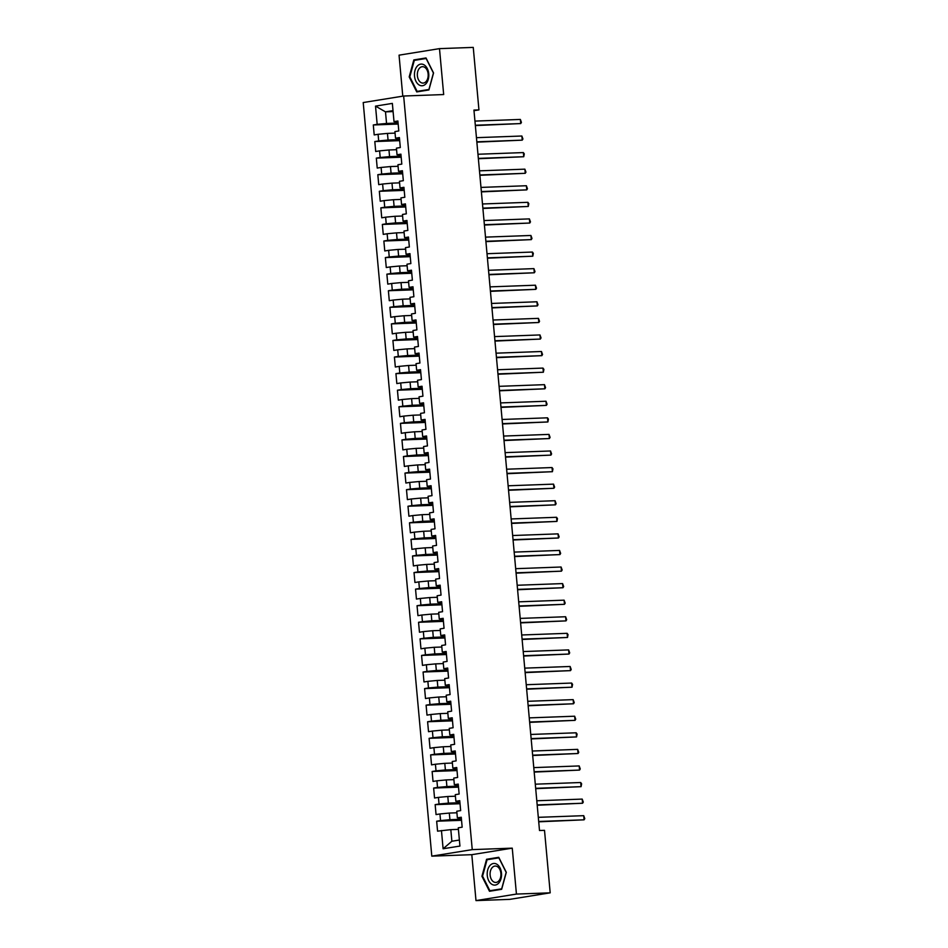 <?xml version="1.0" encoding="UTF-8"?>
<svg xmlns="http://www.w3.org/2000/svg" width="948" height="948" viewBox="0 0 948 948"><rect width="100%" height="100%" fill="white"/><g stroke="black" fill="none" stroke-linecap="round" stroke-linejoin="round"><path stroke-width="1.42" d="M475.991 900.6L516.435 894.071L512.252 848.152L471.808 854.681L475.991 900.6L509.751 899.368L550.196 892.838L544.508 830.341L539.507 830.519L473.941 110.075L478.941 109.897L473.253 47.4L439.493 48.632L399.049 55.162L402.781 96.163M471.808 854.681L431.802 856.151L363.214 102.55L403.658 96.021L472.246 849.621L431.802 856.151M393.1 111.58L385.492 111.852L375.515 106.117L377.174 124.342L373.299 124.97L374.199 134.924L378.086 134.296L378.69 140.92L374.804 141.548L375.716 151.502L379.591 150.874L380.195 157.498L376.32 158.126L377.221 168.069L381.096 167.452L381.7 174.077L377.825 174.705L378.726 184.647L382.613 184.031L383.217 190.655L379.33 191.283L380.243 201.225L384.118 200.597L384.722 207.233L380.847 207.861L381.748 217.803L385.623 217.175L386.227 223.811L382.352 224.439L383.253 234.381L387.139 233.753L387.744 240.389L383.857 241.017L384.769 250.959L388.644 250.331L389.249 256.967L385.362 257.595L386.274 267.537L390.149 266.909L390.754 273.545L386.879 274.173L387.779 284.116L391.666 283.488L392.271 290.124L388.384 290.74L389.284 300.694L393.171 300.066L393.776 306.702L389.889 307.318L390.801 317.272L394.676 316.644L395.28 323.268L391.406 323.896L392.306 333.85L396.193 333.222L396.785 339.846L392.91 340.474L393.811 350.428L397.698 349.8L398.302 356.424L394.415 357.052L395.328 367.006L399.203 366.378L399.807 373.002L395.932 373.631L396.833 383.573L400.708 382.956L401.312 389.581L397.437 390.209L398.338 400.151L402.225 399.523L402.829 406.159L398.942 406.787L399.855 416.729L403.73 416.101L404.334 422.737L400.459 423.365L401.36 433.307L405.234 432.679L405.839 439.315L401.964 439.943L402.864 449.885L406.751 449.257L407.356 455.893L403.469 456.521L404.381 466.463L408.256 465.835L408.861 472.471L404.974 473.099L405.886 483.042L409.761 482.414L410.366 489.05L406.491 489.678L407.391 499.62L411.278 498.992L411.882 505.628L407.996 506.244L408.908 516.198L412.783 515.57L413.387 522.194L409.5 522.822L410.413 532.776L414.288 532.148L414.892 538.772L411.017 539.4L411.918 549.354L415.805 548.726L416.409 555.35L412.522 555.978L413.423 565.932L417.31 565.304L417.914 571.928L414.027 572.556L414.94 582.499L418.815 581.882L419.419 588.507L415.544 589.135L416.445 599.077L420.331 598.461L420.924 605.085L417.049 605.713L417.95 615.655L421.836 615.027L422.441 621.663L418.554 622.291L419.466 632.233L423.341 631.605L423.946 638.241L420.071 638.869L420.971 648.811L424.846 648.183L425.451 654.819L421.576 655.447L422.476 665.389L426.363 664.761L426.967 671.397L423.081 672.025L423.993 681.968L427.868 681.339L428.472 687.975L424.597 688.604L425.498 698.546L429.373 697.918L429.977 704.554L426.102 705.17L427.003 715.124L430.89 714.496L431.494 721.132L427.607 721.748L428.52 731.702L432.395 731.074L432.999 737.698L429.112 738.326L430.025 748.28L433.9 747.652L434.504 754.276L430.629 754.904L431.53 764.858L435.416 764.23L436.021 770.854L432.134 771.482L433.035 781.425L436.921 780.808L437.526 787.433L433.639 788.061L434.551 798.003L438.426 797.386L439.031 804.011L435.156 804.639L436.056 814.581L439.943 813.953L440.547 820.589L436.661 821.217L437.561 831.159L450.821 829.642L451.876 841.255L459.389 840.035M375.515 106.117L392.354 103.391L394.013 121.628L397.982 122.031M451.876 841.255L443.107 848.768L459.934 846.054L458.275 827.817L462.162 827.189L461.261 817.247L457.374 817.875L456.77 811.239L460.657 810.611L459.744 800.669L455.87 801.297L455.265 794.661L459.14 794.033L458.24 784.091L454.353 784.719L453.76 778.083L457.635 777.455L456.735 767.513L452.848 768.141L452.243 761.505L456.13 760.889L455.218 750.935L451.343 751.563L450.738 744.938L454.613 744.31L453.713 734.356L449.826 734.984L449.234 728.36L453.108 727.732L452.208 717.778L448.321 718.406L447.717 711.782L451.604 711.154L450.691 701.2L446.816 701.828L446.212 695.204L450.087 694.576L449.186 684.634L445.311 685.25L444.707 678.626L448.582 677.998L447.681 668.056L443.794 668.672L443.19 662.048L447.077 661.42L446.164 651.477L442.289 652.106L441.685 645.47L445.56 644.841L444.659 634.899L440.784 635.527L440.18 628.891L444.055 628.263L443.154 618.321L439.268 618.949L438.663 612.313L442.55 611.685L441.638 601.743L437.763 602.371L437.158 595.735L441.045 595.107L440.133 585.165L436.258 585.793L435.653 579.157L439.528 578.529L438.628 568.587L434.741 569.215L434.137 562.579L438.023 561.963L437.123 552.009L433.236 552.637L432.632 546.001L436.518 545.384L435.606 535.43L431.731 536.058L431.127 529.434L435.002 528.806L434.101 518.852L430.214 519.48L429.622 512.856L433.497 512.228L432.596 502.274L428.709 502.902L428.105 496.278L431.992 495.65L431.079 485.708L427.204 486.324L426.6 479.7L430.475 479.072L429.574 469.13L425.699 469.746L425.095 463.122L428.97 462.494L428.069 452.551L424.183 453.18L423.578 446.544L427.465 445.916L426.553 435.973L422.678 436.601L422.073 429.965L425.948 429.337L425.048 419.395L421.173 420.023L420.568 413.387L424.443 412.759L423.543 402.817L419.656 403.445L419.052 396.809L422.938 396.181L422.026 386.239L418.151 386.867L417.547 380.231L421.422 379.603L420.521 369.661L416.646 370.289L416.042 363.653L419.917 363.037L419.016 353.083L415.129 353.711L414.525 347.075L418.412 346.458L417.499 336.504L413.624 337.132L413.02 330.508L416.907 329.88L415.994 319.926L412.119 320.554L411.515 313.93L415.39 313.302L414.489 303.348L410.603 303.976L409.998 297.352L413.885 296.724L412.984 286.782L409.098 287.398L408.493 280.774L412.38 280.146L411.468 270.204L407.593 270.82L406.988 264.196L410.863 263.568L409.963 253.626L406.076 254.254L405.483 247.618L409.358 246.99L408.458 237.047L404.571 237.675L403.966 231.039L407.853 230.411L406.941 220.469L403.066 221.097L402.462 214.461L406.337 213.833L405.436 203.891L401.561 204.519L400.957 197.883L404.832 197.255L403.931 187.313L400.044 187.941L399.44 181.305L403.327 180.677L402.414 170.735L398.539 171.363L397.935 164.727L401.81 164.111L400.909 154.157L397.034 154.785L396.43 148.149L400.305 147.532L399.404 137.578L395.517 138.207L394.913 131.582L398.8 130.954L397.887 121L394.013 121.628M443.107 848.768L441.448 830.531M461.439 819.273L449.921 819.7L449.316 813.064L456.912 812.792M440.547 820.589L449.921 819.7M439.943 813.953L449.316 813.064M459.934 802.695L448.404 803.122L447.8 796.498L455.407 796.213M439.031 804.011L448.404 803.122M438.426 797.386L447.8 796.498M457.374 817.875L461.344 818.278M458.429 786.129L446.899 786.544L446.295 779.92L453.891 779.635M437.526 787.433L446.899 786.544M436.921 780.808L446.295 779.92M455.87 801.297L459.839 801.7M456.912 769.551L445.394 769.966L444.79 763.341L452.386 763.057M436.021 770.854L445.394 769.966M435.416 764.23L444.79 763.341M454.353 784.719L458.334 785.122M455.407 752.973L443.877 753.387L443.273 746.763L450.881 746.479M434.504 754.276L443.877 753.387M433.9 747.652L443.273 746.763M452.848 768.141L456.817 768.544M453.902 736.395L442.372 736.809L441.768 730.185L449.364 729.901M432.999 737.698L442.372 736.809M432.395 731.074L441.768 730.185M451.343 751.563L455.313 751.965M452.386 719.816L440.867 720.243L440.263 713.607L447.859 713.323M431.494 721.132L440.867 720.243M430.89 714.496L440.263 713.607M449.826 734.984L453.808 735.387M450.881 703.238L439.351 703.665L438.746 697.029L446.354 696.756M429.977 704.554L439.351 703.665M429.373 697.918L438.746 697.029M448.321 718.406L452.303 718.809M449.376 686.66L437.846 687.087L437.241 680.451L444.849 680.178M428.472 687.975L437.846 687.087M427.868 681.339L437.241 680.451M446.816 701.828L450.786 702.231M447.859 670.082L436.341 670.509L435.736 663.873L443.332 663.6M426.967 671.397L436.341 670.509M426.363 664.761L435.736 663.873M445.311 685.25L449.281 685.653M446.354 653.504L434.824 653.93L434.231 647.294L441.827 647.022M425.451 654.819L434.824 653.93M424.846 648.183L434.231 647.294M443.794 668.672L447.776 669.075M444.849 636.926L433.319 637.352L432.715 630.716L440.322 630.444M423.946 638.241L433.319 637.352M423.341 631.605L432.715 630.716M442.289 652.106L446.259 652.497M443.332 620.348L431.814 620.774L431.21 614.138L438.806 613.866M422.441 621.663L431.814 620.774M421.836 615.027L431.21 614.138M440.784 635.527L444.754 635.918M441.827 603.769L430.309 604.196L429.705 597.572L437.301 597.287M420.924 605.085L430.309 604.196M420.331 598.461L429.705 597.572M439.268 618.949L443.249 619.34M440.322 587.203L428.792 587.618L428.188 580.994L435.796 580.709M419.419 588.507L428.792 587.618M418.815 581.882L428.188 580.994M437.763 602.371L441.732 602.774M438.806 570.625L427.287 571.04L426.683 564.416L434.279 564.131M417.914 571.928L427.287 571.04M417.31 565.304L426.683 564.416M436.258 585.793L440.228 586.196M437.301 554.047L425.782 554.462L425.178 547.837L432.774 547.553M416.409 555.35L425.782 554.462M415.805 548.726L425.178 547.837M434.741 569.215L438.723 569.618M435.796 537.469L424.266 537.883L423.661 531.259L431.269 530.975M414.892 538.772L424.266 537.883M414.288 532.148L423.661 531.259M433.236 552.637L437.206 553.039M434.291 520.89L422.761 521.305L422.156 514.681L429.752 514.397M413.387 522.194L422.761 521.305M412.783 515.57L422.156 514.681M431.731 536.058L435.701 536.461M432.774 504.312L421.256 504.739L420.651 498.103L428.247 497.83M411.882 505.628L421.256 504.739M411.278 498.992L420.651 498.103M430.214 519.48L434.196 519.883M431.269 487.734L419.739 488.161L419.135 481.525L426.742 481.252M410.366 489.05L419.739 488.161M409.761 482.414L419.135 481.525M428.709 502.902L432.679 503.305M429.764 471.156L418.234 471.583L417.63 464.947L425.225 464.674M408.861 472.471L418.234 471.583M408.256 465.835L417.63 464.947M427.204 486.324L431.174 486.727M428.247 454.578L416.729 455.004L416.125 448.368L423.72 448.096M407.356 455.893L416.729 455.004M406.751 449.257L416.125 448.368M425.699 469.746L429.669 470.149M426.742 438L415.212 438.426L414.608 431.79L422.216 431.518M405.839 439.315L415.212 438.426M405.234 432.679L414.608 431.79M424.183 453.18L428.164 453.571M425.237 421.422L413.707 421.848L413.103 415.212L420.711 414.94M404.334 422.737L413.707 421.848M403.73 416.101L413.103 415.212M422.678 436.601L426.647 436.992M423.72 404.843L412.202 405.27L411.598 398.634L419.194 398.361M402.829 406.159L412.202 405.27M402.225 399.523L411.598 398.634M421.173 420.023L425.142 420.414M422.216 388.277L410.685 388.692L410.093 382.068L417.689 381.783M401.312 389.581L410.685 388.692M400.708 382.956L410.093 382.068M419.656 403.445L423.638 403.848M420.711 371.699L409.181 372.114L408.576 365.49L416.184 365.205M399.807 373.002L409.181 372.114M399.203 366.378L408.576 365.49M418.151 386.867L422.121 387.27M419.194 355.121L407.676 355.536L407.071 348.911L414.667 348.627M398.302 356.424L407.676 355.536M397.698 349.8L407.071 348.911M416.646 370.289L420.616 370.692M417.689 338.543L406.171 338.957L405.566 332.333L413.162 332.049M396.785 339.846L406.171 338.957M396.193 333.222L405.566 332.333M415.129 353.711L419.111 354.114M416.184 321.964L404.654 322.379L404.049 315.755L411.657 315.471M395.28 323.268L404.654 322.379M394.676 316.644L404.049 315.755M413.624 337.132L417.594 337.535M414.667 305.386L403.149 305.813L402.545 299.177L410.14 298.904M393.776 306.702L403.149 305.813M393.171 300.066L402.545 299.177M412.119 320.554L416.089 320.957M413.162 288.808L401.644 289.235L401.04 282.599L408.635 282.326M392.271 290.124L401.644 289.235M391.666 283.488L401.04 282.599M410.603 303.976L414.584 304.379M411.657 272.23L400.127 272.657L399.523 266.021L407.13 265.748M390.754 273.545L400.127 272.657M390.149 266.909L399.523 266.021M409.098 287.398L413.067 287.801M410.152 255.652L398.622 256.079L398.018 249.443L405.614 249.17M389.249 256.967L398.622 256.079M388.644 250.331L398.018 249.443M407.593 270.82L411.562 271.223M408.635 239.074L397.117 239.5L396.513 232.864L404.109 232.592M387.744 240.389L397.117 239.5M387.139 233.753L396.513 232.864M406.076 254.254L410.057 254.645M407.13 222.496L395.6 222.922L394.996 216.286L402.604 216.014M386.227 223.811L395.6 222.922M385.623 217.175L394.996 216.286M404.571 237.675L408.552 238.067M405.626 205.917L394.095 206.344L393.491 199.708L401.099 199.436M384.722 207.233L394.095 206.344M384.118 200.597L393.491 199.708M403.066 221.097L407.036 221.488M404.109 189.351L392.591 189.766L391.986 183.142L399.582 182.857M383.217 190.655L392.591 189.766M382.613 184.031L391.986 183.142M401.561 204.519L405.531 204.922M402.604 172.773L391.074 173.188L390.469 166.564L398.077 166.279M381.7 174.077L391.074 173.188M381.096 167.452L390.469 166.564M400.044 187.941L404.026 188.344M401.099 156.195L389.569 156.61L388.964 149.985L396.572 149.701M380.195 157.498L389.569 156.61M379.591 150.874L388.964 149.985M398.539 171.363L402.509 171.766M399.582 139.617L388.064 140.031L387.459 133.407L395.055 133.123M378.69 140.92L388.064 140.031M378.086 134.296L387.459 133.407M397.034 154.785L401.004 155.188M398.077 123.039L386.547 123.453L385.492 111.852L393.017 110.643M377.174 124.342L386.547 123.453M395.517 138.207L399.499 138.609M516.435 894.071L550.196 892.838M403.658 96.021L443.676 94.551L439.493 48.632M512.252 848.152L472.246 849.621M474 110.691L478.941 109.897M458.417 829.37L450.821 829.642M428.911 89.953L433.556 72.972L426.007 57.958L413.826 59.925L409.192 76.907L416.741 91.92L428.911 89.953M498.755 857.312L486.573 859.279L481.94 876.26L489.488 891.274L501.658 889.307L506.303 872.326L498.755 857.312M373.299 124.97L398.172 124.058M374.804 141.548L399.677 140.636M376.32 158.126L401.194 157.214M377.825 174.705L402.699 173.792M379.33 191.283L404.204 190.37M380.847 207.861L405.708 206.948M382.352 224.439L407.225 223.527M383.857 241.017L408.73 240.105M385.362 257.595L410.235 256.683M386.879 274.173L411.752 273.261M388.384 290.74L413.257 289.839M389.889 307.318L414.762 306.417M391.406 323.896L416.279 322.984M392.91 340.474L417.784 339.562M394.415 357.052L419.289 356.14M395.932 373.631L420.805 372.718M397.437 390.209L422.31 389.296M398.942 406.787L423.815 405.874M400.459 423.365L425.332 422.453M401.964 439.943L426.837 439.031M403.469 456.521L428.342 455.609M404.974 473.099L429.847 472.187M406.491 489.678L431.364 488.765M407.996 506.244L432.869 505.343M409.5 522.822L434.374 521.921M411.017 539.4L435.89 538.488M412.522 555.978L437.395 555.066M414.027 572.556L438.9 571.644M415.544 589.135L440.417 588.222M417.049 605.713L441.922 604.8M418.554 622.291L443.427 621.378M420.071 638.869L444.944 637.957M421.576 655.447L446.449 654.535M423.081 672.025L447.954 671.113M424.597 688.604L449.471 687.691M426.102 705.17L450.975 704.269M427.607 721.748L452.48 720.847M429.112 738.326L453.985 737.414M430.629 754.904L455.502 753.992M432.134 771.482L457.007 770.57M433.639 788.061L458.512 787.148M435.156 804.639L460.029 803.726M436.661 821.217L461.534 820.304M409.844 76.883L409.192 76.907M418.115 59.771L413.826 59.925M490.863 859.125L486.573 859.279M482.591 876.236L481.94 876.26M475.351 125.574L520.725 123.572L475.327 125.243M520.357 119.436L521.424 122.41L520.725 123.572L520.357 119.436L474.948 121.095M476.868 142.153L522.241 140.15L476.832 141.821M521.862 136.014L522.929 138.977L522.241 140.15L521.862 136.014L476.453 137.673M478.373 158.731L523.746 156.728L478.337 158.387M523.367 152.581L524.291 153.908L523.746 156.728L523.367 152.581L477.958 154.251M426.019 83.697A10.843 7.169 -92.1 0 0 427.287 68.552A10.843 7.169 -92.1 0 0 417.215 66.17A10.843 7.169 -92.1 0 0 415.959 81.315A10.843 7.169 -92.1 0 0 426.019 83.697M426.09 81.528A8.212 5.427 -92.1 0 0 427.844 72.261A8.212 5.427 -92.1 0 0 422.464 66.692A8.212 5.427 -92.1 0 0 419.431 68.256A8.212 5.427 -92.1 0 0 417.677 77.523A8.212 5.427 -92.1 0 0 423.057 83.092A8.212 5.427 -92.1 0 0 426.09 81.528M409.82 76.835L414.312 60.388L426.114 58.48L433.426 73.032L428.934 89.479L417.132 91.387L409.82 76.835M420.924 91.245L417.132 91.387M498.767 883.038A10.843 7.169 -92.1 0 0 500.034 867.906A10.843 7.169 -92.1 0 0 489.962 865.524A10.843 7.169 -92.1 0 0 488.706 880.668A10.843 7.169 -92.1 0 0 498.767 883.038M498.838 880.87A8.212 5.427 -92.1 0 0 500.591 871.603A8.212 5.427 -92.1 0 0 495.212 866.045A8.212 5.427 -92.1 0 0 492.178 867.61A8.212 5.427 -92.1 0 0 490.424 876.876A8.212 5.427 -92.1 0 0 495.804 882.446A8.212 5.427 -92.1 0 0 498.838 880.87M482.568 876.189L487.059 859.741L498.861 857.833L506.173 872.385L501.682 888.833L489.879 890.741L482.568 876.189M493.671 890.599L489.879 890.741M479.878 175.309L525.251 173.306L479.854 174.965M524.872 169.159L525.95 172.133L525.251 173.306L524.872 169.159L479.475 170.83M481.394 191.887L526.768 189.884L481.359 191.543M526.389 185.737L527.455 188.711L526.768 189.884L526.389 185.737L480.98 187.408M482.899 208.465L528.273 206.463L482.864 208.122M527.894 202.315L528.818 203.63L528.273 206.463L527.894 202.315L482.485 203.974M484.404 225.043L529.778 223.041L484.381 224.7M529.399 218.893L530.477 221.868L529.778 223.041L529.399 218.893L484.001 220.552M485.909 241.622L531.295 239.619L485.886 241.278M530.916 235.471L531.982 238.446L531.295 239.619L530.916 235.471L485.506 237.13M487.426 258.2L532.8 256.197L487.391 257.856M532.421 252.049L533.345 253.365L532.8 256.197L532.421 252.049L487.011 253.709M488.931 274.778L534.305 272.775L488.895 274.434M533.925 268.628L535.004 271.602L534.305 272.775L533.925 268.628L488.528 270.287M490.436 291.344L535.81 289.353L490.412 291.012M535.442 285.206L536.509 288.18L535.81 289.353L535.442 285.206L490.033 286.865M491.953 307.922L537.326 305.92L491.917 307.59M536.947 301.784L538.014 304.758L537.326 305.92L536.947 301.784L491.538 303.443M493.458 324.5L538.831 322.498L493.422 324.169M538.452 318.362L539.531 321.336L538.831 322.498L538.452 318.362L493.055 320.021M494.963 341.079L540.336 339.076L494.939 340.747M539.969 334.94L541.035 337.915L540.336 339.076L539.969 334.94L494.56 336.599M496.479 357.657L541.853 355.654L496.444 357.313M541.474 351.507L542.54 354.481L541.853 355.654L541.474 351.507L496.065 353.177M497.984 374.235L543.358 372.232L497.949 373.891M542.979 368.085L543.903 369.4L543.358 372.232L542.979 368.085L497.582 369.756M499.489 390.813L544.863 388.81L499.466 390.469M544.484 384.663L545.562 387.637L544.863 388.81L544.484 384.663L499.086 386.334M501.006 407.391L546.38 405.389L500.971 407.048M546.001 401.241L547.067 404.215L546.38 405.389L546.001 401.241L500.591 402.912M502.511 423.969L547.885 421.967L502.476 423.626M547.506 417.819L548.43 419.135L547.885 421.967L547.506 417.819L502.096 419.478M504.016 440.547L549.39 438.545L503.992 440.204M549.011 434.397L550.089 437.372L549.39 438.545L549.011 434.397L503.613 436.056M505.533 457.126L550.907 455.123L505.497 456.782M550.527 450.975L551.594 453.95L550.907 455.123L550.527 450.975L505.118 452.634M507.038 473.704L552.411 471.701L507.002 473.36M552.032 467.554L552.957 468.869L552.411 471.701L552.032 467.554L506.623 469.213M508.543 490.282L553.916 488.279L508.519 489.938M553.537 484.132L554.616 487.106L553.916 488.279L553.537 484.132L508.14 485.791M510.048 506.848L555.433 504.846L510.024 506.516M555.054 500.71L556.12 503.684L555.433 504.846L555.054 500.71L509.645 502.369M511.565 523.426L556.938 521.424L511.529 523.095M556.559 517.288L557.483 518.603L556.938 521.424L556.559 517.288L511.15 518.947M513.069 540.005L558.443 538.002L513.034 539.673M558.064 533.866L559.142 536.841L558.443 538.002L558.064 533.866L512.667 535.525M514.574 556.583L559.948 554.58L514.551 556.251M559.581 550.433L560.647 553.407L559.948 554.58L559.581 550.433L514.172 552.103M516.091 573.161L561.465 571.158L516.056 572.817M561.086 567.011L562.152 569.985L561.465 571.158L561.086 567.011L515.676 568.682M517.596 589.739L562.97 587.736L517.561 589.395M562.591 583.589L563.669 586.563L562.97 587.736L562.591 583.589L517.193 585.26M519.101 606.317L564.475 604.314L519.077 605.973M564.107 600.167L565.174 603.141L564.475 604.314L564.107 600.167L518.698 601.838M520.618 622.895L565.992 620.893L520.582 622.552M565.612 616.745L566.679 619.719L565.992 620.893L565.612 616.745L520.203 618.404M522.123 639.473L567.496 637.471L522.087 639.13M567.117 633.323L568.042 634.639L567.496 637.471L567.117 633.323L521.72 634.982M523.628 656.052L569.001 654.049L523.604 655.708M568.622 649.901L569.701 652.876L569.001 654.049L568.622 649.901L523.225 651.56M525.145 672.63L570.518 670.627L525.109 672.286M570.139 666.48L571.206 669.454L570.518 670.627L570.139 666.48L524.73 668.139M526.65 689.208L572.023 687.205L526.614 688.864M571.644 683.058L572.568 684.373L572.023 687.205L571.644 683.058L526.235 684.717M528.154 705.774L573.528 703.772L528.131 705.442M573.149 699.636L574.227 702.61L573.528 703.772L573.149 699.636L527.752 701.295M529.671 722.352L575.045 720.35L529.636 722.02M574.666 716.214L575.732 719.188L575.045 720.35L574.666 716.214L529.257 717.873M531.176 738.93L576.55 736.928L531.141 738.599M576.171 732.792L577.095 734.108L576.55 736.928L576.171 732.792L530.761 734.451M532.681 755.509L578.055 753.506L532.658 755.177M577.676 749.37L578.754 752.333L578.055 753.506L577.676 749.37L532.278 751.029M534.186 772.087L579.56 770.084L534.162 771.743M579.192 765.937L580.259 768.911L579.56 770.084L579.192 765.937L533.783 767.607M535.703 788.665L581.077 786.662L535.667 788.321M580.697 782.515L581.622 783.83L581.077 786.662L580.697 782.515L535.288 784.186M537.208 805.243L582.582 803.24L537.172 804.899M582.202 799.093L583.281 802.067L582.582 803.24L582.202 799.093L536.805 800.764M538.713 821.821L584.087 819.819L538.689 821.478M583.719 815.671L584.786 818.645L584.087 819.819L583.719 815.671L538.31 817.33"/></g></svg>
